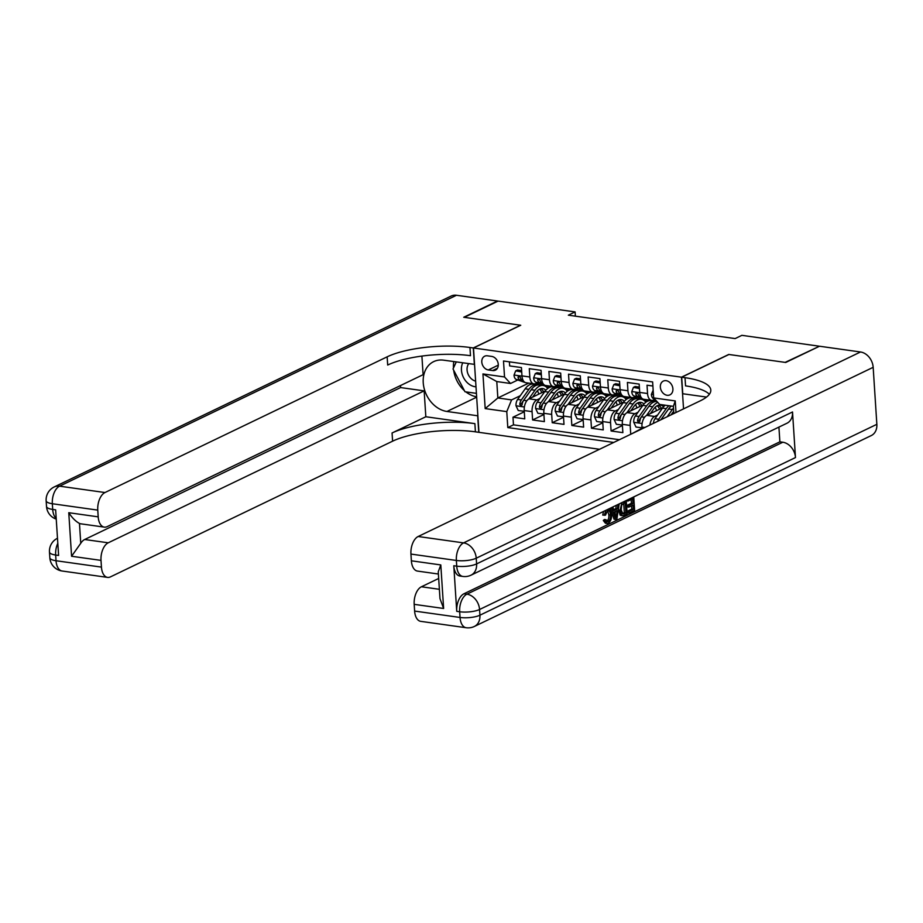 <?xml version="1.0" encoding="UTF-8"?>
<svg xmlns="http://www.w3.org/2000/svg" width="923" height="923" viewBox="0 0 923 923"><rect width="100%" height="100%" fill="white"/><g stroke="black" fill="none" stroke-linecap="round" stroke-linejoin="round"><path stroke-width="1.38" d="M666.152 380.68A7.638 5.942 -115.7 0 0 663.314 381.095A7.638 5.942 -115.7 0 0 660.637 388.848A7.638 5.942 -115.7 0 0 667.098 395.275A7.638 5.942 -115.7 0 0 669.936 394.859A7.638 5.942 -115.7 0 0 672.613 387.106A7.638 5.942 -115.7 0 0 666.152 380.68M818.932 346.494L785.15 362.381L728.743 354.455L681.486 377.184L473.487 347.983L478.945 432.333L599.546 449.27M652.896 386.022L647.023 385.203L647.554 393.521L639.708 392.425A9.542 5.319 98 0 0 643.781 399.278L651.626 400.374A9.542 5.319 -82 0 1 647.554 393.521M639.708 392.425L639.166 384.095L627.398 382.445L627.94 390.764L620.083 389.668A9.542 5.319 98 0 0 624.156 396.521L632.013 397.617A9.542 5.319 -82 0 1 627.94 390.764M620.083 389.668L619.552 381.349L607.772 379.688L608.315 388.006L600.458 386.91A9.542 5.319 98 0 0 604.542 393.763L612.387 394.871A9.542 5.319 -82 0 1 608.315 388.006M600.458 386.91L599.927 378.592L588.147 376.942L588.689 385.26L580.844 384.153A9.542 5.319 98 0 0 584.917 391.006L592.762 392.113A9.542 5.319 -82 0 1 588.689 385.26M580.844 384.153L580.302 375.834L568.533 374.184L569.064 382.503L561.219 381.395A9.542 5.319 98 0 0 565.291 388.26L573.137 389.356A9.542 5.319 -82 0 1 569.064 382.503M561.219 381.395L560.676 373.077L548.908 371.427L549.45 379.745L541.593 378.649A9.542 5.319 98 0 0 545.666 385.502L553.523 386.599A9.542 5.319 -82 0 1 549.45 379.745M541.593 378.649L541.063 370.331L529.283 368.669L529.825 376.988A9.542 5.319 98 0 0 533.898 383.853A9.542 5.319 98 0 0 535.813 383.518L537.428 382.733M545.17 391.064L529.029 398.828A9.542 5.319 98 0 0 524.218 410.539L524.749 418.869L512.98 417.208L524.299 411.773M539.886 398.482L536.874 399.924A9.542 5.319 98 0 0 532.063 411.646L532.606 419.965L543.912 414.531M532.606 419.965L544.374 421.615L543.832 413.296A9.542 5.319 98 0 1 548.643 401.586L564.795 393.821M584.421 396.567L568.268 404.332A9.542 5.319 98 0 0 563.457 416.054L563.999 424.372L552.219 422.722L563.538 417.277M604.046 399.324L587.893 407.089A9.542 5.319 98 0 0 583.082 418.811L583.624 427.13L571.845 425.48L583.163 420.034M623.66 402.082L607.519 409.847A9.542 5.319 98 0 0 602.707 421.557L603.238 429.887L591.47 428.226L602.788 422.792M643.285 404.839L627.132 412.604A9.542 5.319 98 0 0 622.321 424.315L622.863 432.633L611.095 430.983L622.402 425.549M631.574 433.856L642.027 428.295M651.626 400.374A9.542 5.319 -82 0 0 653.542 400.04L654.995 399.347M632.013 397.617A9.542 5.319 -82 0 0 633.928 397.294L635.543 396.509M612.387 394.871A9.542 5.319 -82 0 0 614.303 394.536L615.918 393.752M592.762 392.113A9.542 5.319 -82 0 0 594.677 391.779L596.293 391.006M573.137 389.356A9.542 5.319 -82 0 0 575.052 389.021L576.679 388.248M553.523 386.599A9.542 5.319 -82 0 0 555.438 386.276L557.054 385.491M575.375 316.151L575.098 311.916L568.349 315.17L735.135 338.579L741.884 335.337L818.909 346.148M488.325 369.95L492.64 370.55A7.396 5.757 -115.7 0 0 495.397 370.158A7.396 5.757 -115.7 0 0 497.982 362.635A7.396 5.757 -115.7 0 0 491.728 356.416L487.413 355.816A7.396 5.757 -115.7 0 0 484.667 356.209A7.396 5.757 -115.7 0 0 482.071 363.72A7.396 5.757 -115.7 0 0 488.325 369.95L498.282 365.162M681.486 377.184L683.539 408.877M673.848 413.527L673.386 406.351L659.645 404.424L653.657 397.905L652.63 381.937L503.496 361.008L504.535 376.965L510.523 383.483L517.803 379.988M653.657 397.905L675.244 400.928L675.994 412.5M528.729 383.126L497.843 397.975L511.584 399.901L506.773 411.623L507.8 427.58L613.726 442.452M506.773 411.623L485.186 408.589L482.948 373.93L504.535 376.965M662.91 407.585L646.758 415.35A9.542 5.319 98 0 0 641.947 427.072L642.062 428.814M657.614 415.004L654.603 416.458L646.758 415.35M652.434 400.432L651.776 400.755M638.001 412.258L634.989 413.7L627.132 412.604M632.809 397.686L632.163 397.998M641.243 398.505L640.008 399.094M618.375 409.5L615.364 410.943L607.519 409.847M613.184 394.929L612.537 395.24M621.629 395.748L620.383 396.348M598.75 406.743L595.739 408.197L587.893 407.089M593.57 392.171L592.912 392.483M602.004 392.99L600.758 393.59M579.125 403.986L576.114 405.439L568.268 404.332M573.944 389.414L573.287 389.737M582.378 390.233L581.144 390.833M559.511 401.24L556.5 402.682L548.643 401.586M562.753 387.487L561.519 388.075M554.319 386.668L553.662 386.979M512.98 417.208L513.476 424.845L619.391 439.717M630.709 433.741L630.178 425.422A9.542 5.319 -82 0 1 634.989 413.7M611.095 430.983L610.553 422.665A9.542 5.319 -82 0 1 615.364 410.943M591.47 428.226L590.928 419.907A9.542 5.319 -82 0 1 595.739 408.197M571.845 425.48L571.302 417.15A9.542 5.319 -82 0 1 576.114 405.439M552.219 422.722L551.689 414.404A9.542 5.319 -82 0 1 556.5 402.682M509.392 361.839L509.658 365.923L521.437 367.573L521.968 375.892A9.542 5.319 98 0 0 526.052 382.745L533.898 383.853M510.523 383.483L496.782 381.557L497.843 397.975L485.186 408.589M543.139 384.729L541.893 385.318M520.26 395.725L511.584 399.901M473.487 347.983L520.745 325.254L464.327 317.339L498.074 301.106L575.098 311.916M513.476 424.845L507.8 427.58M542.274 385.376L543.416 384.822M546.312 386.968L549.508 387.418M561.899 388.133L563.042 387.579M565.937 389.725L569.122 390.175M581.513 390.891L582.667 390.337M585.563 392.483L588.747 392.921M601.138 393.636L602.281 393.094M605.188 395.229L608.372 395.679M620.764 396.394L621.906 395.84M624.802 397.986L627.998 398.436M640.389 399.151L641.531 398.598M644.427 400.744L647.611 401.193M649.907 425.053A9.542 5.319 -82 0 1 654.603 416.458M496.782 381.557L482.948 373.93M675.244 400.928L673.386 406.351M521.726 372.004L515.68 370.85L514.019 375.13A6.323 3.519 98 0 0 516.326 379.468L524.737 382.399A18.252 10.176 98 0 0 525.429 382.595M534.763 383.841A18.252 10.176 98 0 0 535.64 384.037A18.252 10.176 98 0 0 539.32 383.391M521.633 370.596L517.434 369.996L515.68 370.85M523.272 380.622L522.406 380.322A6.323 3.519 -82 0 1 520.376 377.611C519.257 375.857 518.472 375.742 518.022 377.288A6.323 3.519 98 0 0 520.053 379.988L523.699 381.257M518.426 376.226L518.022 377.288L519.661 376.492M532.663 397.075L535.917 392.494A15.149 8.445 -82 0 1 542.712 388.571A15.149 8.445 -82 0 1 545.839 390.244M528.741 398.978L534.959 390.221A18.252 10.176 -82 0 1 543.151 385.502A18.252 10.176 -82 0 1 547.731 388.479M524.264 411.277L518.241 410.516L515.992 405.682A6.323 3.519 -82 0 1 517.618 399.451L525.152 388.848A18.252 10.176 -82 0 1 533.332 384.118L537.059 384.649A18.252 10.176 98 0 0 528.879 389.368L521.345 399.971A6.323 3.519 98 0 0 519.776 404.412L521.01 406.028L522.13 404.747A6.323 3.519 -82 0 1 523.699 400.305L531.233 389.702A18.252 10.176 -82 0 1 539.413 384.972L543.151 385.502M537.405 390.741A15.149 8.445 -82 0 1 538.755 394.144M538.224 384.937A18.252 10.176 98 0 0 537.059 384.649M543.612 391.814A15.149 8.445 98 0 0 540.797 388.687M519.776 404.412L521.714 403.478A3.219 1.8 -82 0 1 522.303 402.243L529.837 391.64A15.149 8.445 -82 0 1 530.229 391.121M539.528 389.171A15.149 8.445 -82 0 1 541.824 392.679M462.735 362.854A15.506 12.08 -115.7 0 0 468.653 383.864A15.506 12.08 -115.7 0 0 476.003 386.829M468.699 363.685A10.614 8.261 -115.7 0 0 471.999 379.33A10.614 8.261 -115.7 0 0 475.633 381.141M476.418 393.36L464.984 391.756L453.02 368.958L456.274 361.943M62.129 571.014A14.318 14.318 0 0 1 49.83 557.757A14.318 4.142 -3.7 0 0 56.026 560.734L101.449 567.114A14.318 7.984 98 0 0 107.564 577.394L62.129 571.014A14.318 7.984 -82 0 1 56.026 560.734L55.657 555.035L58.599 555.45L55.645 509.854L52.703 509.438L52.334 503.739A14.318 7.984 -82 0 1 59.557 486.167L104.98 492.536A14.318 7.984 98 0 0 97.769 510.119L52.334 503.739A14.318 4.142 176.3 0 1 46.15 500.762A14.318 14.318 0 0 1 54.238 486.94A14.318 11.145 -115.7 0 1 59.557 486.167L456.481 295.268L497.485 301.025L463.738 317.258L520.549 325.231L473.291 347.959L469.957 347.486A59.66 17.249 -3.7 0 0 387.152 356.832L104.98 492.536M474.549 364.389L443.651 360.178A26.848 20.894 -115.7 0 0 433.672 361.631A26.848 20.894 -115.7 0 0 424.257 388.883A26.848 20.894 -115.7 0 0 446.974 411.473L477.676 415.777L478.749 432.31L475.414 431.837A59.66 17.249 -3.7 0 0 392.598 441.182L110.437 576.887A14.318 7.984 98 0 1 107.564 577.394M474.364 364.481L473.291 347.959M104.311 527.125L80.763 523.814A14.318 7.984 -82 0 1 79.47 523.433L80.751 543.289L71.579 556.257L68.764 512.703L98.196 516.845A14.318 7.984 98 0 0 104.311 527.125A14.318 7.984 98 0 0 107.183 526.618L423.103 374.68L421.903 356.07M400.478 385.572L400.605 387.568L424.153 390.867L108.233 542.805A14.318 7.984 98 0 0 101.011 560.388L71.579 556.257M425.826 416.746L474.884 423.634A59.66 17.249 -3.7 0 0 392.067 432.979L425.826 416.746L424.153 390.867M98.196 516.845L97.769 510.119M54.238 486.94L451.162 296.041A14.318 11.145 64.3 0 1 456.481 295.268M101.449 567.114L101.011 560.388M80.751 543.289A14.318 7.984 -82 0 1 84.685 539.505L108.233 542.805M400.605 387.568L84.685 539.505M469.957 347.486L470.488 355.701A59.66 17.249 -3.7 0 0 387.683 365.046L387.152 356.832M68.764 512.703C72.144 517.861 75.709 521.437 79.47 523.433M476.649 396.832A26.848 20.894 64.3 0 1 465.873 391.883M464.407 390.648A26.848 20.894 64.3 0 1 453.678 370.204M453.47 367.989A26.848 20.894 64.3 0 1 453.804 361.597M606.63 521.345C608.349 520.099 609.088 517.918 608.822 514.803L607.588 510.65M608.938 508.838L611.534 514.469C611.753 518.691 610.657 521.599 608.245 523.179L606.965 523.422L604.865 520.699L605.984 519.741L608.199 521.564C609.918 520.318 610.657 518.138 610.391 515.022C610.276 511.769 609.33 510.327 607.519 510.684L605.476 515.196L602.731 515.08L603.561 511.423M606.965 523.422L605.396 523.203L603.296 520.48L604.415 519.511L605.984 519.741M613.668 509.646L615.814 508.608L616.276 505.308M619.206 503.9L616.922 518.818L615.629 519.441L614.06 519.222L610.322 508.169M633.743 496.92L634.609 510.315L628.898 513.061L628.794 511.48L633.363 509.288L633.086 505.077L628.828 507.131L628.725 505.55L632.982 503.496L632.682 498.766L627.905 501.062L626.313 500.485M628.898 513.061L627.328 512.842L627.225 511.261L631.794 509.069L631.574 505.804M628.828 507.131L627.259 506.9L627.155 505.331L631.413 503.277L631.17 499.493M453.793 565.741L456.735 566.157A14.318 7.984 98 0 0 462.838 576.437L459.896 576.021A14.318 7.984 -82 0 1 453.793 565.741L456.735 611.338A14.318 7.984 -82 0 1 463.957 593.766L466.9 594.181L782.819 442.232A14.318 11.145 64.3 0 1 795.476 457.566L792.522 411.97A14.318 11.145 64.3 0 1 786.961 423.23L471.042 575.167A14.318 11.145 -115.7 0 0 476.603 563.907L792.522 411.97M778.92 427.095L779.877 441.829L463.957 593.766M626.255 500.508L627.132 513.915L622.91 515.738L620.106 515.103L621.341 515.519L620.106 515.103L618.433 508.954M619.125 504.408L619.368 503.831M785.738 362.462L728.939 354.49L681.682 377.207L685.016 377.68A59.66 17.249 176.3 0 1 710.802 390.06A59.66 17.249 176.3 0 1 700.326 400.801L418.154 536.505L463.577 542.886L860.501 351.986L819.497 346.229L785.738 362.462M681.682 377.207L682.755 393.74L706.522 397.075M443.628 608.476L439.983 598.623L438.252 571.822L440.802 564.934L443.628 608.476L414.185 604.346L414.623 611.072L460.046 617.452L459.677 611.753L456.735 611.338M414.185 604.346A14.318 7.984 -82 0 1 421.407 586.774L439.383 589.301M438.679 578.467L421.407 586.774M795.476 457.566L479.556 609.503L479.925 615.203A14.318 4.142 -3.7 0 1 460.046 617.452A14.318 7.984 98 0 0 466.161 627.732L420.738 621.352A14.318 7.984 -82 0 1 414.623 611.072M860.501 351.986A14.318 11.145 64.3 0 1 873.17 367.319L876.85 424.315A14.318 11.145 64.3 0 1 871.277 435.564L474.353 626.463A14.318 11.145 -115.7 0 0 479.925 615.203L876.85 424.315M438.402 574.025L417.484 571.083A14.318 7.984 -82 0 1 411.37 560.803L440.802 564.934M873.17 367.319L476.233 558.207L476.603 563.907A14.318 4.142 -3.7 0 1 456.735 566.157L456.366 560.457L410.943 554.077L411.37 560.803M410.943 554.077A14.318 7.984 -82 0 1 418.154 536.505M779.877 441.829L782.819 442.232M685.016 377.68L685.547 385.883A59.66 17.249 176.3 0 1 709.349 394.271M627.905 501.062L627.813 499.758M632.982 503.496L631.413 503.277M628.725 505.55L627.155 505.331M633.363 509.288L631.794 509.069M628.794 511.48L627.225 511.261M622.91 515.738L621.675 515.322L620.048 510.338L621.964 502.574M625.206 502.366L621.687 505.054L621.191 509.819L622.887 514.03L625.886 512.888L625.206 502.366M620.048 510.338L618.479 510.119M625.886 512.888L624.317 512.657L623.694 503.081M621.317 513.811L624.317 512.657M624.236 513.673L622.667 513.453M612.826 506.969L613.933 510.488L617.395 508.827L617.995 504.489M615.629 519.441L611.614 507.558M616.564 514.757L617.152 510.569L614.383 511.907L616.172 517.549L616.564 514.757L615.226 514.572M617.395 508.827L615.814 508.608M615.064 514.053L615.433 511.4M610.391 515.022L608.822 514.803M608.407 510.523L607.519 510.684M607.403 521.726L606.734 521.368M604.865 520.699L603.296 520.48M604.3 515.299L605.938 510.281M541.34 374.761L535.305 373.596L533.632 377.888A6.323 3.519 98 0 0 535.951 382.226L544.351 385.156A18.252 10.176 98 0 0 545.055 385.353M554.377 386.599A18.252 10.176 98 0 0 555.265 386.795A18.252 10.176 98 0 0 558.946 386.149M541.247 373.342L537.059 372.754L535.305 373.596M542.886 383.38L542.032 383.08A6.323 3.519 -82 0 1 540.001 380.368C538.882 378.603 538.097 378.499 537.648 380.034A6.323 3.519 98 0 0 539.678 382.745L543.324 384.014M538.051 378.984L537.648 380.034L539.286 379.249M560.965 377.507L554.931 376.353L553.258 380.634A6.323 3.519 98 0 0 555.577 384.972L563.976 387.902A18.252 10.176 98 0 0 564.68 388.098M574.002 389.356A18.252 10.176 98 0 0 574.879 389.552A18.252 10.176 98 0 0 578.559 388.906M560.872 376.099L556.684 375.511L554.931 376.353M562.511 386.126L561.657 385.826A6.323 3.519 -82 0 1 559.615 383.126C558.496 381.361 557.711 381.257 557.261 382.791A6.323 3.519 98 0 0 559.303 385.502L562.949 386.772M557.677 381.741L557.261 382.791L558.9 382.007M580.59 380.264L574.544 379.111L572.883 383.391A6.323 3.519 98 0 0 575.191 387.729L583.601 390.66A18.252 10.176 98 0 0 584.305 390.856M593.627 392.113A18.252 10.176 98 0 0 594.504 392.31A18.252 10.176 98 0 0 598.185 391.664M580.498 378.857L576.298 378.268L574.544 379.111M582.136 388.883L581.282 388.583A6.323 3.519 -82 0 1 579.24 385.872C578.121 384.118 577.337 384.003 576.887 385.549A6.323 3.519 98 0 0 578.917 388.248L582.575 389.529M577.29 384.487L576.887 385.549L578.525 384.753M600.215 383.022L594.17 381.868L592.508 386.149A6.323 3.519 98 0 0 594.816 390.487L603.227 393.417A18.252 10.176 98 0 0 603.919 393.613M613.253 394.859A18.252 10.176 98 0 0 614.13 395.056A18.252 10.176 98 0 0 617.81 394.409M600.123 381.614L595.923 381.014L594.17 381.868M601.761 391.64L600.896 391.34A6.323 3.519 -82 0 1 598.865 388.629C597.746 386.875 596.962 386.76 596.512 388.306A6.323 3.519 98 0 0 598.542 391.006L602.188 392.275M596.916 387.245L596.512 388.306L598.15 387.51M552.289 399.832L555.542 395.252A15.149 8.445 -82 0 1 562.338 391.329A15.149 8.445 -82 0 1 565.464 393.002M548.366 401.736L554.585 392.979A18.252 10.176 -82 0 1 562.765 388.248A18.252 10.176 -82 0 1 567.357 391.225M543.889 414.035L537.867 413.273L535.617 408.428A6.323 3.519 -82 0 1 537.244 402.197L544.778 391.606A18.252 10.176 -82 0 1 552.958 386.875L556.684 387.395A18.252 10.176 98 0 0 548.504 392.125L540.97 402.728A6.323 3.519 98 0 0 539.401 407.17L540.624 408.785L541.755 407.493A6.323 3.519 -82 0 1 543.324 403.051L550.858 392.46A18.252 10.176 -82 0 1 559.038 387.729L562.765 388.248M557.031 393.486A15.149 8.445 -82 0 1 558.38 396.902M557.85 387.695A18.252 10.176 98 0 0 556.684 387.395M563.238 394.571A15.149 8.445 98 0 0 560.423 391.444M539.401 407.17L541.34 406.235A3.219 1.8 -82 0 1 541.928 404.989L549.462 394.398A15.149 8.445 -82 0 1 549.854 393.879M559.153 391.929A15.149 8.445 -82 0 1 561.438 395.425M571.914 402.59L575.167 398.009A15.149 8.445 -82 0 1 581.963 394.086A15.149 8.445 -82 0 1 585.09 395.759M567.991 404.482L574.21 395.736A18.252 10.176 -82 0 1 582.39 391.006A18.252 10.176 -82 0 1 586.97 393.983M563.503 416.792L557.492 416.019L555.231 411.185A6.323 3.519 -82 0 1 556.869 404.955L564.391 394.363A18.252 10.176 -82 0 1 572.583 389.633L576.31 390.152A18.252 10.176 98 0 0 568.118 394.882L560.596 405.485A6.323 3.519 98 0 0 559.015 409.916L560.249 411.543L561.369 410.25A6.323 3.519 -82 0 1 562.949 405.808L570.483 395.217A18.252 10.176 -82 0 1 578.663 390.487L582.39 391.006M576.656 396.244A15.149 8.445 -82 0 1 577.994 399.659M577.463 390.441A18.252 10.176 98 0 0 576.31 390.152M582.863 397.317A15.149 8.445 98 0 0 580.048 394.202M559.015 409.916L560.965 408.981A3.219 1.8 -82 0 1 561.553 407.747L569.087 397.155A15.149 8.445 -82 0 1 569.468 396.625M578.779 394.686A15.149 8.445 -82 0 1 581.063 398.182M591.528 405.335L594.793 400.755A15.149 8.445 -82 0 1 601.577 396.832A15.149 8.445 -82 0 1 604.703 398.517M587.616 407.239L593.824 398.494A18.252 10.176 -82 0 1 602.015 393.763A18.252 10.176 -82 0 1 606.596 396.74M583.128 419.538L577.117 418.777L574.856 413.942A6.323 3.519 -82 0 1 576.483 407.712L584.017 397.109A18.252 10.176 -82 0 1 592.197 392.39L595.935 392.91A18.252 10.176 98 0 0 587.743 397.64L580.209 408.231A6.323 3.519 98 0 0 578.64 412.673L579.875 414.289L580.994 413.008A6.323 3.519 -82 0 1 582.575 408.566L590.097 397.963A18.252 10.176 -82 0 1 598.289 393.244L602.015 393.763M596.281 399.001A15.149 8.445 -82 0 1 597.619 402.416M597.089 393.198A18.252 10.176 98 0 0 595.935 392.91M602.477 400.074A15.149 8.445 98 0 0 599.662 396.948M578.64 412.673L580.579 411.739A3.219 1.8 -82 0 1 581.178 410.504L588.701 399.901A15.149 8.445 -82 0 1 589.093 399.382M598.392 397.432A15.149 8.445 -82 0 1 600.688 400.94M611.153 408.093L614.406 403.513A15.149 8.445 -82 0 1 621.202 399.59A15.149 8.445 -82 0 1 624.329 401.263M607.23 409.997L613.449 401.24A18.252 10.176 -82 0 1 621.64 396.521A18.252 10.176 -82 0 1 626.221 399.497M602.754 422.296L596.731 421.534L594.481 416.7A6.323 3.519 -82 0 1 596.108 410.47L603.642 399.867A18.252 10.176 -82 0 1 611.822 395.136L615.549 395.667A18.252 10.176 98 0 0 607.369 400.386L599.835 410.989A6.323 3.519 98 0 0 598.266 415.431L599.5 417.046L600.619 415.765A6.323 3.519 -82 0 1 602.188 411.323L609.722 400.72A18.252 10.176 -82 0 1 617.902 395.99L621.64 396.521M615.895 401.759A15.149 8.445 -82 0 1 617.245 405.162M616.714 395.955A18.252 10.176 98 0 0 615.549 395.667M622.102 402.832A15.149 8.445 98 0 0 619.287 399.705M598.266 415.431L600.204 414.496A3.219 1.8 -82 0 1 600.792 413.262L608.326 402.659A15.149 8.445 -82 0 1 608.719 402.14M618.018 400.19A15.149 8.445 -82 0 1 620.314 403.697M619.829 385.779L613.795 384.614L612.122 388.906A6.323 3.519 98 0 0 614.441 393.244L622.84 396.175A18.252 10.176 98 0 0 623.544 396.371M632.866 397.617A18.252 10.176 98 0 0 633.755 397.813A18.252 10.176 98 0 0 637.435 397.167M619.748 384.36L615.549 383.772L613.795 384.614M621.375 394.398L620.521 394.098A6.323 3.519 -82 0 1 618.491 391.387C617.372 389.621 616.587 389.518 616.137 391.052A6.323 3.519 98 0 0 618.168 393.763L621.814 395.032M616.541 390.002L616.137 391.052L617.775 390.267M630.778 410.85L634.032 406.27A15.149 8.445 -82 0 1 640.827 402.347A15.149 8.445 -82 0 1 643.954 404.02M626.855 412.754L633.074 403.997A18.252 10.176 -82 0 1 641.254 399.278A18.252 10.176 -82 0 1 645.846 402.243M622.379 425.053L616.356 424.292L614.107 419.446A6.323 3.519 -82 0 1 615.733 413.216L623.267 402.624A18.252 10.176 -82 0 1 631.447 397.894L635.174 398.413A18.252 10.176 98 0 0 626.994 403.143L619.46 413.746A6.323 3.519 98 0 0 617.891 418.188L619.114 419.803L620.244 418.511A6.323 3.519 -82 0 1 621.814 414.069L629.348 403.478A18.252 10.176 -82 0 1 637.528 398.748L641.254 399.278M635.52 404.505A15.149 8.445 -82 0 1 636.87 407.92M636.339 398.713A18.252 10.176 98 0 0 635.174 398.413M641.727 405.589A15.149 8.445 98 0 0 638.912 402.463M617.891 418.188L619.829 417.254A3.219 1.8 -82 0 1 620.418 416.008L627.952 405.416A15.149 8.445 -82 0 1 628.344 404.897M637.643 402.947A15.149 8.445 -82 0 1 639.927 406.443M639.454 388.525L633.42 387.372L631.747 391.652A6.323 3.519 98 0 0 634.066 395.99L642.466 398.921A18.252 10.176 98 0 0 643.169 399.117M652.492 400.374A18.252 10.176 98 0 0 653.369 400.57A18.252 10.176 98 0 0 655.918 400.363M639.362 387.118L635.174 386.529L633.42 387.372M641 397.144L640.147 396.844A6.323 3.519 -82 0 1 638.105 394.144C636.985 392.379 636.201 392.275 635.751 393.809A6.323 3.519 98 0 0 637.793 396.521L641.439 397.79M636.166 392.76L635.751 393.809L637.401 393.025M650.403 413.608L653.657 409.027A15.149 8.445 -82 0 1 660.453 405.105A15.149 8.445 -82 0 1 663.579 406.778M646.481 415.5L652.699 406.755A18.252 10.176 -82 0 1 657.799 402.416M641.993 427.811L635.982 427.037L633.72 422.203A6.323 3.519 -82 0 1 635.359 415.973L642.881 405.382A18.252 10.176 -82 0 1 651.073 400.651L654.799 401.17A18.252 10.176 98 0 0 646.619 405.901L639.085 416.504A6.323 3.519 98 0 0 637.505 420.934L638.739 422.561L639.858 421.269A6.323 3.519 -82 0 1 641.439 416.827L648.973 406.235A18.252 10.176 -82 0 1 656.945 401.482M655.145 407.262A15.149 8.445 -82 0 1 656.484 410.677M655.953 401.459A18.252 10.176 98 0 0 654.799 401.17M661.353 408.335A15.149 8.445 98 0 0 658.537 405.22M637.505 420.934L639.454 420.011A3.219 1.8 -82 0 1 640.043 418.765L647.577 408.174A15.149 8.445 -82 0 1 647.958 407.643M657.268 405.705A15.149 8.445 -82 0 1 659.553 409.201M653.161 390.141L651.373 394.409A6.323 3.519 98 0 0 653.68 398.748L654.799 399.14M671.09 414.854L673.282 411.773A15.149 8.445 -82 0 1 673.698 411.208M667.179 416.735L672.325 409.512A18.252 10.176 -82 0 1 673.49 408.035M653.38 423.369A6.323 3.519 -82 0 1 654.972 418.73L662.506 408.128A18.252 10.176 -82 0 1 665.206 405.209M660.96 419.734A6.323 3.519 -82 0 1 661.064 419.584L668.587 408.981A18.252 10.176 -82 0 1 671.286 406.062M668.933 405.728A18.252 10.176 98 0 0 666.233 408.658L658.699 419.25A6.323 3.519 98 0 0 657.672 421.315M660.926 419.746L667.191 410.92A15.149 8.445 -82 0 1 667.583 410.4M536.874 399.924L529.029 398.828M532.063 411.646L524.218 410.539M644.842 427.476L641.947 427.072M630.178 425.422L622.321 424.315M610.553 422.665L602.707 421.557M590.928 419.907L583.082 418.811M571.302 417.15L563.457 416.054M551.689 414.404L543.832 413.296M529.825 376.988L521.968 375.892M497.416 368.254L492.64 370.55M521.991 376.134L514.053 375.026M520.053 379.988L516.326 379.468M523.156 380.426L522.406 380.322M516.049 405.797L524.379 406.974M531.233 389.702L534.959 390.221M525.152 388.848L528.879 389.368M523.699 400.305L526.825 400.744M517.618 399.451L521.345 399.971M474.884 423.634L475.414 431.837M392.067 432.979L392.598 441.182M56.211 518.461A14.318 7.984 -82 0 1 52.703 509.438A14.318 4.142 -3.7 0 1 46.519 506.462A14.318 14.318 0 0 0 56.245 519.118M57.491 538.259A14.318 14.318 0 0 0 49.473 552.058A14.318 4.142 176.3 0 0 55.657 555.035A14.318 7.984 -82 0 1 57.814 543.289M476.672 397.19L446.974 411.473M466.9 594.181A14.318 7.984 98 0 0 459.677 611.753A14.318 4.142 176.3 0 0 479.556 609.503A14.318 11.145 -115.7 0 0 466.9 594.181M463.577 542.886A14.318 7.984 98 0 0 456.366 560.457A14.318 4.142 176.3 0 0 476.233 558.207A14.318 11.145 -115.7 0 0 463.577 542.886M541.616 378.892L533.679 377.772M539.678 382.745L535.951 382.226M542.782 383.183L542.032 383.08M561.242 381.649L553.304 380.53M559.303 385.502L555.577 384.972M562.407 385.929L561.657 385.826M580.855 384.395L572.918 383.287M578.917 388.248L575.191 387.729M582.021 388.687L581.282 388.583M600.481 387.152L592.543 386.045M598.542 391.006L594.816 390.487M601.646 391.444L600.896 391.34M535.663 408.554L544.005 409.72M550.858 392.46L554.585 392.979M544.778 391.606L548.504 392.125M543.324 403.051L546.451 403.489M537.244 402.197L540.97 402.728M555.288 411.312L563.63 412.477M570.483 395.217L574.21 395.736M564.391 394.363L568.118 394.882M562.949 405.808L566.076 406.247M556.869 404.955L560.596 405.485M574.914 414.058L583.244 415.235M590.097 397.963L593.824 398.494M584.017 397.109L587.743 397.64M582.575 408.566L585.69 409.004M576.483 407.712L580.209 408.231M594.539 416.815L602.869 417.992M609.722 400.72L613.449 401.24M603.642 399.867L607.369 400.386M602.188 411.323L605.315 411.762M596.108 410.47L599.835 410.989M620.106 389.91L612.168 388.791M618.168 393.763L614.441 393.244M621.271 394.202L620.521 394.098M614.153 419.573L622.494 420.738M629.348 403.478L633.074 403.997M623.267 402.624L626.994 403.143M621.814 414.069L624.94 414.508M615.733 413.216L619.46 413.746M639.731 392.667L631.794 391.548M637.793 396.521L634.066 395.99M640.897 396.948L640.147 396.844M633.778 422.33L642.12 423.495M648.973 406.235L652.699 406.755M642.881 405.382L646.619 405.901M641.439 416.827L644.566 417.265M635.359 415.973L639.085 416.504M653.449 394.594L651.407 394.306M654.545 398.874L653.68 398.748M668.587 408.981L672.325 409.512M662.506 408.128L666.233 408.658M654.972 418.73L658.699 419.25M534.452 383.876L535.64 384.037M46.519 506.462L46.15 500.762M49.83 557.757L49.473 552.058M466.161 627.732A14.318 14.318 0 0 0 474.353 626.463M462.838 576.437A14.318 14.318 0 0 0 471.042 575.167M620.937 515.507L622.506 515.726M554.077 386.633L555.265 386.795M573.702 389.379L574.879 389.552M593.327 392.137L594.504 392.31M612.941 394.894L614.13 395.056M632.567 397.651L633.755 397.813M652.192 400.397L653.369 400.57"/></g></svg>
